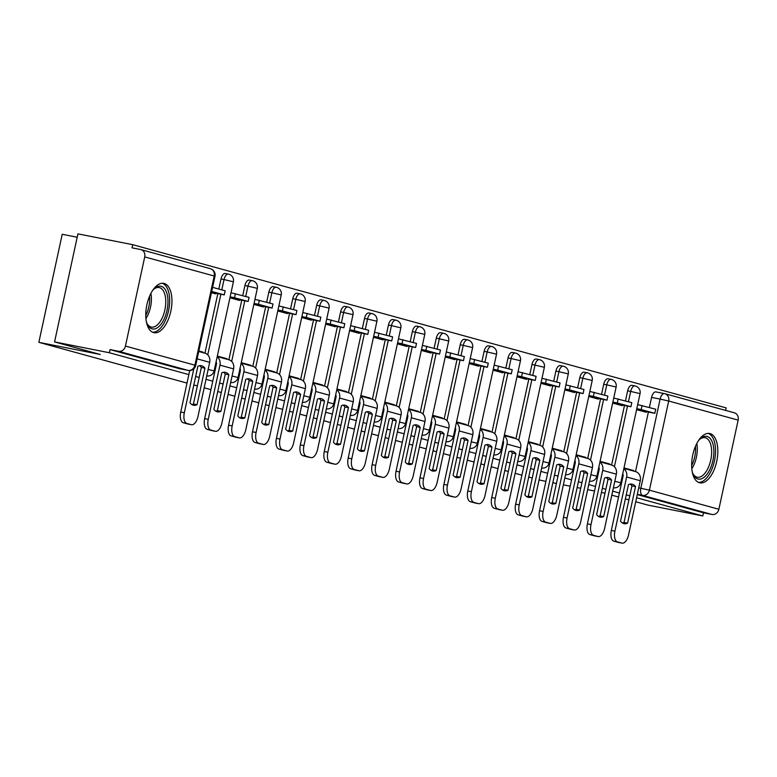 <?xml version="1.0" encoding="UTF-8"?>
<svg xmlns="http://www.w3.org/2000/svg" width="777" height="777" viewBox="0 0 777 777"><rect width="100%" height="100%" fill="white"/><g stroke="black" fill="none" stroke-linecap="round" stroke-linejoin="round"><path stroke-width="1.17" d="M164.17 283.45A25.155 12.383 101.2 0 0 163.733 283.352A25.155 12.383 101.2 0 0 146.804 305.176A25.155 12.383 101.2 0 0 153.545 332.595A25.155 12.383 101.2 0 0 153.982 332.702A25.155 12.383 101.2 0 0 170.911 310.868A25.155 12.383 101.2 0 0 164.17 283.45M710.061 433.585A25.155 12.383 101.2 0 0 709.624 433.488A25.155 12.383 101.2 0 0 692.686 455.312A25.155 12.383 101.2 0 0 699.436 482.731A25.155 12.383 101.2 0 0 699.863 482.838A25.155 12.383 101.2 0 0 716.802 461.004A25.155 12.383 101.2 0 0 710.061 433.585M725.601 410.411L726.145 407.896L132.721 244.687L132.041 247.834L140.579 249.524A6.449 5.614 -74.6 0 1 140.928 249.602A6.449 5.614 -74.6 0 1 144.726 256.915L125.447 346.066L194.91 365.171L214.19 276.02L144.726 256.915M77.195 237.247L62.209 234.285L38.85 342.336L100.262 354.477L54.565 341.909L109.363 352.739L188.84 374.601M54.565 341.909L77.923 233.858L132.721 244.687M618.667 542.463A9.674 4.759 -78.8 0 1 618.492 542.443A9.674 4.759 -78.8 0 1 618.327 542.395L621.911 543.104A9.674 4.759 101.2 0 0 622.076 543.142A9.674 4.759 101.2 0 0 628.554 534.926L640.267 480.74A8.061 7.012 -74.6 0 0 635.518 471.6L648.406 412.053M649.397 407.488L651.573 397.397L660.11 399.087A6.449 3.176 -78.8 0 1 664.432 393.599A6.449 3.176 -78.8 0 1 664.539 393.628A6.449 5.614 -74.6 0 1 664.889 393.706A6.449 6.449 0 0 0 664.432 393.599L655.895 391.909A6.449 3.176 101.2 0 0 651.573 397.397M635.722 501.738L647.989 505.118L702.787 515.947L636.586 497.746M195.658 376.476L199.194 377.447M206.012 379.322L212.762 381.177M219.58 383.051L223.116 384.023M229.934 385.897L236.684 387.752M243.502 389.636L247.037 390.608M253.856 392.482L260.606 394.337M267.424 396.212L270.95 397.183M277.777 399.057L284.528 400.913M291.346 402.787L294.872 403.758M301.699 405.633L308.45 407.498M315.268 409.372L318.793 410.343M325.612 412.218L332.371 414.073M339.19 415.948L342.715 416.919M349.533 418.793L356.284 420.648M363.112 422.523L366.637 423.494M373.455 425.369L380.206 427.233M387.033 429.108L390.559 430.079M397.377 431.954L404.127 433.809M410.946 435.683L414.481 436.655M421.299 438.529L428.049 440.384M434.867 442.259L438.403 443.23M445.221 445.114L451.971 446.969M458.789 448.844L462.325 449.815M469.143 451.69L475.893 453.545M482.711 455.419L486.247 456.39M493.065 458.265L499.815 460.12M506.633 462.004L510.168 462.975M516.987 464.85L523.737 466.705M530.555 468.58L534.081 469.551M540.909 471.425L547.659 473.28M554.477 475.155L558.003 476.126M564.83 478.001L571.581 479.865M578.399 481.74L581.924 482.711M588.743 484.586L595.503 486.441M602.321 488.315L605.846 489.287M612.664 491.161L619.415 493.016M626.243 494.891L629.768 495.862M545.901 481.4L539.073 479.914M532.255 478.03L528.719 477.068M521.901 475.184L515.151 473.329M508.333 471.454L504.797 470.483M497.979 468.609L491.229 466.754M484.411 464.879L480.876 463.908M474.057 462.033L467.307 460.169M460.489 458.294L456.954 457.323M450.136 455.448L443.385 453.593M436.567 451.719L433.032 450.747M426.214 448.873L419.463 447.018M412.645 445.143L409.12 444.172M402.292 442.298L395.542 440.433M388.723 438.558L385.198 437.587M378.37 435.712L371.62 433.857M364.801 431.983L361.276 431.012M354.458 429.137L347.707 427.282M340.88 425.407L337.354 424.436M330.536 422.552L323.786 420.697M316.958 418.822L313.432 417.851M306.614 415.977L299.864 414.122M293.046 412.247L289.51 411.276M282.692 409.401L275.942 407.546M269.124 405.662L265.588 404.691M258.77 402.816L252.02 400.961M245.202 399.087L241.666 398.115M234.848 396.241L228.098 394.386M221.28 392.511L217.745 391.54M210.926 389.665L204.176 387.801M197.358 385.926L193.823 384.955M187.004 383.08L38.85 342.336M604.982 493.288L601.437 492.375M594.512 491.006L587.655 489.656M580.72 488.286L577.136 487.577M570.201 486.208L563.344 484.848M556.419 483.479L552.826 482.77M628.904 499.864L625.378 498.892M618.55 497.018L611.8 495.163M734.003 412.733A6.449 5.614 105.4 0 1 734.352 412.81A6.449 5.614 105.4 0 1 738.15 420.124L718.871 509.275A6.449 5.614 105.4 0 1 712.004 514.481L642.54 495.376A6.449 3.176 -78.8 0 1 640.84 488.238L660.11 399.087L668.686 401.019L649.407 490.17L718.871 509.275M702.787 515.947L703.467 512.801L712.004 514.481M188.374 370.435A6.449 3.176 -78.8 0 1 188.151 370.406A6.449 3.176 -78.8 0 1 188.044 370.376L118.58 351.282L110.043 349.592L109.363 352.739M118.58 351.282A6.449 5.614 -74.6 0 0 125.447 346.066M202.962 352.641L203.069 352.146L198.766 351.291M211.441 292.706L215.666 293.861L215.802 293.23M226.884 359.217L226.991 358.721L220.231 357.391M229.934 297.785L239.588 300.446L239.724 299.805M250.806 365.792L250.913 365.307L244.153 363.966M253.856 304.37L263.51 307.022L263.646 306.391M274.728 372.377L274.835 371.882L268.075 370.542M277.777 310.946L287.432 313.597L287.568 312.966M298.64 378.953L298.747 378.457L291.997 377.127M301.699 317.521L311.354 320.182L311.49 319.541M322.562 385.528L322.669 385.042L315.918 383.702M325.621 324.106L335.275 326.758L335.411 326.126M346.484 392.113L346.591 391.618L339.831 390.277M349.543 330.681L359.197 333.343L359.333 332.702M370.406 398.688L370.512 398.193L363.753 396.862M373.465 337.267L383.119 339.918L383.255 339.277M394.327 405.273L394.434 404.778L387.674 403.438M397.387 343.842L407.031 346.493L407.177 345.862M418.249 411.849L418.356 411.354L411.596 410.023M421.309 350.417L430.953 353.079L431.089 352.437M442.171 418.424L442.278 417.929L435.518 416.598M445.231 357.002L454.875 359.654L455.011 359.023M466.093 425.009L466.2 424.514L459.44 423.174M469.143 363.578L478.797 366.229L478.933 365.598M490.015 431.585L490.122 431.089L483.362 429.759M493.065 370.153L502.719 372.814L502.855 372.173M513.937 438.16L514.044 437.674L507.284 436.334M516.987 376.738L526.641 379.39L526.777 378.758M537.859 444.745L537.966 444.25L531.206 442.909M540.909 383.314L550.563 385.965L550.699 385.334M561.771 451.32L561.878 450.825L555.128 449.494M564.83 389.899L574.485 392.55L574.621 391.909M585.693 457.896L585.8 457.41L579.05 456.07M588.752 396.474L598.407 399.125L598.543 398.494M609.615 464.481L609.722 463.986L602.962 462.645M612.674 403.049L622.328 405.711L622.464 405.07M594.745 535.887A9.674 4.759 -78.8 0 1 594.57 535.858A9.674 4.759 -78.8 0 1 594.405 535.819L597.989 536.528A9.674 4.759 101.2 0 0 598.154 536.567A9.674 4.759 101.2 0 0 604.632 528.341L616.346 474.155A8.061 7.012 -74.6 0 0 611.596 465.025L624.485 405.468M625.475 400.903L627.651 390.821L630.681 391.414A6.449 3.176 -78.8 0 1 635.003 385.936L631.973 385.334A6.449 3.176 101.2 0 0 627.651 390.821M587.694 458.449L600.563 398.892M601.553 394.327L603.739 384.236L606.759 384.838A6.449 3.176 -78.8 0 1 611.081 379.351L608.051 378.758A6.449 3.176 101.2 0 0 603.739 384.236M546.901 522.727A9.674 4.759 -78.8 0 1 546.736 522.698A9.674 4.759 -78.8 0 1 546.561 522.659L550.145 523.368A9.674 4.759 101.2 0 0 550.31 523.407A9.674 4.759 101.2 0 0 556.788 515.18L568.502 461.004A8.061 7.012 -74.6 0 0 563.752 451.864L576.641 392.317M577.632 387.752L579.817 377.661L582.847 378.263A6.449 3.176 -78.8 0 1 587.159 372.775L584.129 372.173A6.449 3.176 101.2 0 0 579.817 377.661M539.85 445.289L552.729 385.732M553.71 381.167L555.895 371.085L558.925 371.678A6.449 3.176 -78.8 0 1 563.238 366.2L560.207 365.598A6.449 3.176 101.2 0 0 555.895 371.085M499.057 509.576A9.674 4.759 -78.8 0 1 498.892 509.547A9.674 4.759 -78.8 0 1 498.727 509.508L502.301 510.217A9.674 4.759 101.2 0 0 502.466 510.256A9.674 4.759 101.2 0 0 508.945 502.029L520.658 447.843A8.061 7.012 -74.6 0 0 515.918 438.704L528.807 379.157M529.788 374.592L531.973 364.5L535.003 365.103A6.449 3.176 -78.8 0 1 539.316 359.615L536.285 359.023A6.449 3.176 101.2 0 0 531.973 364.5M475.135 502.991A9.674 4.759 -78.8 0 1 474.97 502.962A9.674 4.759 -78.8 0 1 474.805 502.923L478.379 503.632A9.674 4.759 101.2 0 0 478.545 503.671A9.674 4.759 101.2 0 0 485.023 495.444L496.736 441.268A8.061 7.012 -74.6 0 0 491.996 432.129L504.885 372.572M505.866 368.007L508.051 357.925L511.081 358.518A6.449 3.176 -78.8 0 1 515.394 353.04L512.364 352.437A6.449 3.176 101.2 0 0 508.051 357.925M451.214 496.416A9.674 4.759 -78.8 0 1 451.048 496.386A9.674 4.759 -78.8 0 1 450.883 496.348L454.458 497.057A9.674 4.759 101.2 0 0 454.623 497.095A9.674 4.759 101.2 0 0 461.101 488.869L472.814 434.683A8.061 7.012 -74.6 0 0 468.075 425.553L480.963 365.996M481.944 361.431L484.129 351.34L487.16 351.942A6.449 3.176 -78.8 0 1 491.472 346.464L488.451 345.862A6.449 3.176 101.2 0 0 484.129 351.34M444.162 418.978L457.041 359.421M458.032 354.856L460.207 344.765L463.238 345.367A6.449 3.176 -78.8 0 1 467.55 339.879L464.529 339.287A6.449 3.176 101.2 0 0 460.207 344.765M420.24 412.393L433.119 352.836M434.11 348.271L436.285 338.189L439.316 338.782A6.449 3.176 -78.8 0 1 443.638 333.304L440.608 332.702A6.449 3.176 101.2 0 0 436.285 338.189M379.458 476.68A9.674 4.759 -78.8 0 1 379.283 476.651A9.674 4.759 -78.8 0 1 379.118 476.612L382.702 477.321A9.674 4.759 101.2 0 0 382.867 477.36A9.674 4.759 101.2 0 0 389.345 469.133L401.058 414.947A8.061 7.012 -74.6 0 0 396.309 405.817L409.197 346.26M410.188 341.695L412.364 331.604L415.394 332.206A6.449 3.176 -78.8 0 1 419.716 326.719L416.686 326.126A6.449 3.176 101.2 0 0 412.364 331.604M355.536 470.095A9.674 4.759 -78.8 0 1 355.361 470.075A9.674 4.759 -78.8 0 1 355.196 470.027L358.78 470.736A9.674 4.759 101.2 0 0 358.945 470.775A9.674 4.759 101.2 0 0 365.423 462.558L377.136 408.372A8.061 7.012 -74.6 0 0 372.387 399.232L385.275 339.685M386.266 335.12L388.442 325.029L391.472 325.631A6.449 3.176 -78.8 0 1 395.794 320.143L392.764 319.541A6.449 3.176 101.2 0 0 388.442 325.029M331.614 463.519A9.674 4.759 -78.8 0 1 331.439 463.49A9.674 4.759 -78.8 0 1 331.274 463.451L334.858 464.16A9.674 4.759 101.2 0 0 335.023 464.199A9.674 4.759 101.2 0 0 341.501 455.973L353.214 401.787A8.061 7.012 -74.6 0 0 348.465 392.657L361.354 333.1M362.344 328.535L364.52 318.453L367.55 319.046A6.449 3.176 -78.8 0 1 371.872 313.568L368.842 312.966A6.449 3.176 101.2 0 0 364.52 318.453M307.692 456.944A9.674 4.759 -78.8 0 1 307.517 456.915A9.674 4.759 -78.8 0 1 307.352 456.876L310.936 457.585A9.674 4.759 101.2 0 0 311.101 457.624A9.674 4.759 101.2 0 0 317.579 449.397L329.293 395.211A8.061 7.012 -74.6 0 0 324.543 386.082L337.432 326.525M338.422 321.96L340.608 311.868L343.628 312.471A6.449 3.176 -78.8 0 1 347.95 306.983L344.92 306.391A6.449 3.176 101.2 0 0 340.608 311.868M300.641 379.506L313.51 319.949M314.5 315.384L316.686 305.293L319.716 305.895A6.449 3.176 -78.8 0 1 324.028 300.408L320.998 299.805A6.449 3.176 101.2 0 0 316.686 305.293M259.848 443.784A9.674 4.759 -78.8 0 1 259.683 443.754A9.674 4.759 -78.8 0 1 259.508 443.716L263.092 444.425A9.674 4.759 101.2 0 0 263.257 444.463A9.674 4.759 101.2 0 0 269.736 436.237L281.449 382.051A8.061 7.012 -74.6 0 0 276.709 372.921L289.598 313.364M290.579 308.799L292.764 298.718L295.794 299.31A6.449 3.176 -78.8 0 1 300.107 293.832L297.076 293.23A6.449 3.176 101.2 0 0 292.764 298.718M252.797 366.346L265.676 306.789M266.657 302.224L268.842 292.133L271.872 292.735A6.449 3.176 -78.8 0 1 276.185 287.247L273.154 286.655A6.449 3.176 101.2 0 0 268.842 292.133M212.004 430.623A9.674 4.759 -78.8 0 1 211.839 430.594A9.674 4.759 -78.8 0 1 211.674 430.555L215.248 431.264A9.674 4.759 101.2 0 0 215.414 431.303A9.674 4.759 101.2 0 0 221.892 423.077L233.605 368.89A8.061 7.012 -74.6 0 0 228.865 359.761L241.754 300.204M242.735 295.639L244.92 285.557L247.95 286.15A6.449 3.176 -78.8 0 1 252.263 280.672L249.232 280.07A6.449 3.176 101.2 0 0 244.92 285.557M188.083 424.048A9.674 4.759 -78.8 0 1 187.917 424.019A9.674 4.759 -78.8 0 1 187.752 423.98L191.327 424.689A9.674 4.759 101.2 0 0 191.501 424.728A9.674 4.759 101.2 0 0 197.97 416.501L209.683 362.315A8.061 7.012 -74.6 0 0 204.943 353.185L217.832 293.628M218.813 289.063L220.998 278.972L224.029 279.574A6.449 3.176 -78.8 0 1 228.341 274.096L225.32 273.494A6.449 3.176 101.2 0 0 220.998 278.972M203.069 352.146L198.834 350.981M633.537 471.056L633.643 470.561L626.884 469.23M636.596 409.634L646.241 412.286L646.386 411.645M703.467 512.801L637.266 494.59M664.316 393.58L656.002 391.938A6.449 3.176 101.2 0 0 655.895 391.909M110.043 349.592L179.506 368.696A6.449 3.176 101.2 0 0 179.613 368.716A6.449 3.176 101.2 0 0 179.73 368.735M226.991 358.721L217.337 356.07M250.913 365.307L241.258 362.645M274.835 371.882L265.18 369.23M298.747 378.457L289.102 375.806M322.669 385.042L313.024 382.381M346.591 391.618L336.946 388.966M370.512 398.193L360.858 395.542M394.434 404.778L384.78 402.117M418.356 411.354L408.702 408.702M442.278 417.929L432.624 415.277M466.2 424.514L456.546 421.862M490.122 431.089L480.468 428.438M514.044 437.674L504.39 435.013M537.966 444.25L528.311 441.598M561.878 450.825L552.233 448.174M585.8 457.41L576.155 454.749M609.722 463.986L600.077 461.334M633.643 470.561L623.989 467.909M201.709 365.792A19.988 9.839 101.2 0 0 201.36 365.714A19.988 9.839 101.2 0 0 197.882 366.22L189.967 402.807A19.988 9.839 -78.8 0 0 193.541 405.254A19.988 9.839 -78.8 0 0 197.018 404.749L204.934 368.162A19.988 9.839 101.2 0 0 201.709 365.792M211.509 292.375L224.262 294.901L225.145 290.802L212.597 287.354M224.262 294.901L211.703 291.443M189.724 370.522L180.75 412.043L184.324 412.752L193.832 368.764M184.324 412.752A9.674 4.759 101.2 0 0 186.878 423.465L183.304 422.756A9.674 4.759 -78.8 0 1 180.75 412.043M191.327 424.689L186.878 423.465M187.752 423.98L183.304 422.756M199.504 365.695A19.988 9.839 101.2 0 1 201.35 367.453L193.444 404.04A19.988 9.839 -78.8 0 1 191.812 404.564M193.444 404.04L197.018 404.749M201.35 367.453L204.934 368.162M152.379 290.792A21.766 10.713 -78.8 0 1 154.196 288.801A21.766 10.713 -78.8 0 1 166.977 293.619A21.766 10.713 -78.8 0 1 163.316 320.687A21.766 10.713 -78.8 0 1 147.232 324.028A21.766 10.713 -78.8 0 1 146.309 321.503M146.902 323.242A20.153 9.916 101.2 0 0 151.369 327.088A20.153 9.916 101.2 0 0 161.451 319.444A20.153 9.916 101.2 0 0 165.686 299.427A20.153 9.916 101.2 0 0 159.188 287.548A20.153 9.916 101.2 0 0 153.584 289.403M152.486 332.206A24.99 12.296 101.2 0 0 164.306 322.63A24.99 12.296 101.2 0 0 162.17 283.246M698.27 440.928A21.766 10.713 -78.8 0 1 700.077 438.937A21.766 10.713 -78.8 0 1 712.868 443.754A21.766 10.713 -78.8 0 1 709.207 470.823A21.766 10.713 -78.8 0 1 693.113 474.164A21.766 10.713 -78.8 0 1 692.2 471.629M692.783 473.378A20.153 9.916 101.2 0 0 697.26 477.224A20.153 9.916 101.2 0 0 707.332 469.58A20.153 9.916 101.2 0 0 711.567 449.562A20.153 9.916 101.2 0 0 705.069 437.684A20.153 9.916 101.2 0 0 699.475 439.539M698.377 482.332A24.99 12.296 101.2 0 0 710.197 472.766A24.99 12.296 101.2 0 0 708.051 433.381M225.631 372.377A19.988 9.839 101.2 0 0 225.281 372.29A19.988 9.839 101.2 0 0 221.795 372.795L213.889 409.392A19.988 9.839 -78.8 0 0 217.463 411.829A19.988 9.839 -78.8 0 0 220.94 411.324L228.856 374.737A19.988 9.839 101.2 0 0 225.631 372.377M231.022 298.086L248.184 301.476L249.067 297.387L231.022 292.764M248.184 301.476L234.537 297.727L235.421 293.628M230.138 296.853L234.537 297.727M216.103 361.781A3.866 3.37 105.4 0 1 216.385 364.432L204.672 418.618L208.246 419.327L219.959 365.141A8.061 7.012 -74.6 0 0 217.152 356.925M208.246 419.327A9.674 4.759 101.2 0 0 210.8 430.04L207.226 429.331A9.674 4.759 -78.8 0 1 204.672 418.618M215.248 431.264L210.8 430.04M211.674 430.555L207.226 429.331M223.426 372.28A19.988 9.839 101.2 0 1 225.272 374.028L217.366 410.625A19.988 9.839 -78.8 0 1 215.734 411.14M217.366 410.625L220.94 411.324M225.272 374.028L228.856 374.737M249.553 378.953A19.988 9.839 101.2 0 0 249.203 378.875A19.988 9.839 101.2 0 0 245.717 379.38L237.811 415.967A19.988 9.839 -78.8 0 0 241.385 418.414A19.988 9.839 -78.8 0 0 244.862 417.909L252.778 381.313A19.988 9.839 101.2 0 0 249.553 378.953M254.943 304.662L272.105 308.061L272.989 303.962L254.943 299.339M272.105 308.061L258.459 304.302L259.343 300.213M254.06 303.438L258.459 304.302M235.926 437.198A9.674 4.759 -78.8 0 1 235.761 437.179A9.674 4.759 -78.8 0 1 235.596 437.14L239.17 437.839A9.674 4.759 101.2 0 0 239.335 437.888A9.674 4.759 101.2 0 0 245.814 429.662L257.527 375.476A8.061 7.012 -74.6 0 0 252.787 366.336L241.152 363.141M240.025 368.356A3.866 3.37 105.4 0 1 240.307 371.017L228.584 425.194L232.168 425.903L243.881 371.717A8.061 7.012 -74.6 0 0 241.074 363.51M232.168 425.903A9.674 4.759 101.2 0 0 234.722 436.625L231.148 435.916A9.674 4.759 -78.8 0 1 228.584 425.194M239.17 437.839L234.722 436.625M235.596 437.14L231.148 435.916M247.348 378.855A19.988 9.839 101.2 0 1 249.194 380.613L241.278 417.2A19.988 9.839 -78.8 0 1 239.656 417.715M241.278 417.2L244.862 417.909M249.194 380.613L252.778 381.313M273.465 385.528A19.988 9.839 101.2 0 0 273.125 385.45A19.988 9.839 101.2 0 0 269.638 385.955L261.732 422.542A19.988 9.839 -78.8 0 0 265.297 424.99A19.988 9.839 -78.8 0 0 268.784 424.485L276.699 387.898A19.988 9.839 101.2 0 0 273.465 385.528M278.856 311.247L296.027 314.636L296.911 310.538L278.865 305.915M296.027 314.636L282.381 310.887L283.265 306.789M277.981 310.013L282.381 310.887M263.947 374.941A3.866 3.37 105.4 0 1 264.229 377.593L252.506 431.779L256.089 432.488L267.803 378.302A8.061 7.012 -74.6 0 0 264.996 370.085M256.089 432.488A9.674 4.759 101.2 0 0 258.644 443.201L255.07 442.492A9.674 4.759 -78.8 0 1 252.506 431.779M263.092 444.425L258.644 443.201M259.508 443.716L255.07 442.492M271.27 385.441A19.988 9.839 101.2 0 1 273.115 387.189L265.2 423.776A19.988 9.839 -78.8 0 1 263.578 424.3M265.2 423.776L268.784 424.485M273.115 387.189L276.699 387.898M297.387 392.113A19.988 9.839 101.2 0 0 297.047 392.026A19.988 9.839 101.2 0 0 293.56 392.531L285.654 429.127A19.988 9.839 -78.8 0 0 289.219 431.575A19.988 9.839 -78.8 0 0 292.706 431.07L300.612 394.473A19.988 9.839 101.2 0 0 297.387 392.113M302.777 317.822L319.949 321.212L320.833 317.123L302.787 312.5M319.949 321.212L306.303 317.463L307.187 313.364M301.903 316.598L306.303 317.463M283.77 450.359A9.674 4.759 -78.8 0 1 283.605 450.33A9.674 4.759 -78.8 0 1 283.43 450.291L287.014 451A9.674 4.759 101.2 0 0 287.179 451.039A9.674 4.759 101.2 0 0 293.657 442.812L305.371 388.636A8.061 7.012 -74.6 0 0 300.621 379.497L288.995 376.301M287.869 381.517A3.866 3.37 105.4 0 1 288.141 384.168L276.427 438.354L280.011 439.063L291.725 384.877A8.061 7.012 -74.6 0 0 288.918 376.66M280.011 439.063A9.674 4.759 101.2 0 0 282.566 449.776L278.982 449.067A9.674 4.759 -78.8 0 1 276.427 438.354M287.014 451L282.566 449.776M283.43 450.291L278.982 449.067M295.192 392.016A19.988 9.839 101.2 0 1 297.037 393.764L289.122 430.361A19.988 9.839 -78.8 0 1 287.5 430.876M289.122 430.361L292.706 431.07M297.037 393.764L300.612 394.473M321.309 398.688A19.988 9.839 101.2 0 0 320.969 398.611A19.988 9.839 101.2 0 0 317.482 399.116L309.576 435.703A19.988 9.839 -78.8 0 0 313.141 438.15A19.988 9.839 -78.8 0 0 316.627 437.645L324.533 401.049A19.988 9.839 101.2 0 0 321.309 398.688M326.699 324.397L343.871 327.797L344.755 323.698L326.709 319.075M343.871 327.797L330.225 324.038L331.109 319.949M325.825 323.174L330.225 324.038M311.781 388.092A3.866 3.37 105.4 0 1 312.063 390.753L300.349 444.93L303.933 445.639L315.647 391.462A8.061 7.012 -74.6 0 0 312.83 383.246M303.933 445.639A9.674 4.759 101.2 0 0 306.488 456.361L302.904 455.652A9.674 4.759 -78.8 0 1 300.349 444.93M310.936 457.585L306.488 456.361M307.352 456.876L302.904 455.652M319.104 398.591A19.988 9.839 101.2 0 1 320.959 400.349L313.044 436.936A19.988 9.839 -78.8 0 1 311.422 437.451M313.044 436.936L316.627 437.645M320.959 400.349L324.533 401.049M345.231 405.273A19.988 9.839 101.2 0 0 344.891 405.186A19.988 9.839 101.2 0 0 341.404 405.691L333.488 442.288A19.988 9.839 -78.8 0 0 337.063 444.726A19.988 9.839 -78.8 0 0 340.549 444.221L348.455 407.634A19.988 9.839 101.2 0 0 345.231 405.273M350.621 330.983L367.793 334.372L368.677 330.283L350.631 325.66M367.793 334.372L354.147 330.623L355.031 326.525M349.747 329.749L354.147 330.623M335.703 394.677A3.866 3.37 105.4 0 1 335.985 397.329L324.271 451.515L327.855 452.224L339.568 398.038A8.061 7.012 -74.6 0 0 336.752 389.821M327.855 452.224A9.674 4.759 101.2 0 0 330.41 462.937L326.826 462.228A9.674 4.759 -78.8 0 1 324.271 451.515M334.858 464.16L330.41 462.937M331.274 463.451L326.826 462.228M343.026 405.176A19.988 9.839 101.2 0 1 344.881 406.925L336.965 443.512A19.988 9.839 -78.8 0 1 335.343 444.036M336.965 443.512L340.549 444.221M344.881 406.925L348.455 407.634M369.153 411.849A19.988 9.839 101.2 0 0 368.803 411.761A19.988 9.839 101.2 0 0 365.326 412.266L357.41 448.863A19.988 9.839 -78.8 0 0 360.984 451.311A19.988 9.839 -78.8 0 0 364.471 450.806L372.377 414.209A19.988 9.839 101.2 0 0 369.153 411.849M374.543 337.558L391.715 340.957L392.599 336.859L374.553 332.235M391.715 340.957L378.059 337.199L378.953 333.1M373.669 336.334L378.059 337.199M359.625 401.253A3.866 3.37 105.4 0 1 359.906 403.904L348.193 458.09L351.777 458.799L363.49 404.613A8.061 7.012 -74.6 0 0 360.674 396.406M351.777 458.799A9.674 4.759 101.2 0 0 354.331 469.512L350.748 468.813A9.674 4.759 -78.8 0 1 348.193 458.09M358.78 470.736L354.331 469.512M355.196 470.027L350.748 468.813M366.948 411.752A19.988 9.839 101.2 0 1 368.803 413.5L360.887 450.097A19.988 9.839 -78.8 0 1 359.265 450.611M360.887 450.097L364.471 450.806M368.803 413.5L372.377 414.209M393.075 418.424A19.988 9.839 101.2 0 0 392.725 418.347A19.988 9.839 101.2 0 0 389.248 418.852L381.332 455.439A19.988 9.839 -78.8 0 0 384.906 457.886A19.988 9.839 -78.8 0 0 388.393 457.381L396.299 420.794A19.988 9.839 101.2 0 0 393.075 418.424M398.465 344.143L415.627 347.533L416.521 343.434L398.475 338.811M415.627 347.533L401.981 343.784L402.875 339.685M397.581 342.91L401.981 343.784M383.547 407.838A3.866 3.37 105.4 0 1 383.828 410.489L372.115 464.675L375.689 465.374L387.412 411.198A8.061 7.012 -74.6 0 0 384.596 402.981M375.689 465.374A9.674 4.759 101.2 0 0 378.253 476.097L374.669 475.388A9.674 4.759 -78.8 0 1 372.115 464.675M382.702 477.321L378.253 476.097M379.118 476.612L374.669 475.388M390.87 418.327A19.988 9.839 101.2 0 1 392.715 420.085L384.809 456.672A19.988 9.839 -78.8 0 1 383.187 457.197M384.809 456.672L388.393 457.381M392.715 420.085L396.299 420.794M416.996 425.009A19.988 9.839 101.2 0 0 416.647 424.922A19.988 9.839 101.2 0 0 413.17 425.427L405.254 462.024A19.988 9.839 -78.8 0 0 408.828 464.461A19.988 9.839 -78.8 0 0 412.305 463.956L420.221 427.369A19.988 9.839 101.2 0 0 416.996 425.009M422.387 350.718L439.549 354.108L440.442 350.019L422.397 345.396M439.549 354.108L425.903 350.359L426.787 346.26M421.503 349.485L425.903 350.359M403.38 483.255A9.674 4.759 -78.8 0 1 403.205 483.226A9.674 4.759 -78.8 0 1 403.04 483.187L406.614 483.896A9.674 4.759 101.2 0 0 406.789 483.935A9.674 4.759 101.2 0 0 413.257 475.709L424.98 421.522A8.061 7.012 -74.6 0 0 420.231 412.393L408.595 409.197M407.469 414.413A3.866 3.37 105.4 0 1 407.75 417.064L396.037 471.25L399.611 471.96L411.334 417.773A8.061 7.012 -74.6 0 0 408.517 409.557M399.611 471.96A9.674 4.759 101.2 0 0 402.175 482.672L398.591 481.963A9.674 4.759 -78.8 0 1 396.037 471.25M406.614 483.896L402.175 482.672M403.04 483.187L398.591 481.963M414.792 424.912A19.988 9.839 101.2 0 1 416.637 426.66L408.731 463.257A19.988 9.839 -78.8 0 1 407.109 463.772M408.731 463.257L412.305 463.956M416.637 426.66L420.221 427.369M440.918 431.585A19.988 9.839 101.2 0 0 440.569 431.507A19.988 9.839 101.2 0 0 437.092 432.012L429.176 468.599A19.988 9.839 -78.8 0 0 432.75 471.047A19.988 9.839 -78.8 0 0 436.227 470.541L444.143 433.945A19.988 9.839 101.2 0 0 440.918 431.585M446.309 357.294L463.471 360.693L464.355 356.594L446.309 351.971M463.471 360.693L449.825 356.934L450.709 352.845M445.425 356.07L449.825 356.934M427.292 489.831A9.674 4.759 -78.8 0 1 427.127 489.811A9.674 4.759 -78.8 0 1 426.962 489.772L430.536 490.472A9.674 4.759 101.2 0 0 430.711 490.51A9.674 4.759 101.2 0 0 437.179 482.294L448.902 428.108A8.061 7.012 -74.6 0 0 444.153 418.968L432.517 415.773M431.39 420.988A3.866 3.37 105.4 0 1 431.672 423.64L419.959 477.826L423.533 478.535L435.246 424.349A8.061 7.012 -74.6 0 0 432.439 416.142M423.533 478.535A9.674 4.759 101.2 0 0 426.097 489.257L422.513 488.548A9.674 4.759 -78.8 0 1 419.959 477.826M430.536 490.472L426.097 489.257M426.962 489.772L422.513 488.548M438.714 431.488A19.988 9.839 101.2 0 1 440.559 433.236L432.653 469.832A19.988 9.839 -78.8 0 1 431.021 470.347M432.653 469.832L436.227 470.541M440.559 433.236L444.143 433.945M464.84 438.16A19.988 9.839 101.2 0 0 464.491 438.082A19.988 9.839 101.2 0 0 461.014 438.587L453.098 475.174A19.988 9.839 -78.8 0 0 456.672 477.622A19.988 9.839 -78.8 0 0 460.149 477.117L468.065 440.53A19.988 9.839 101.2 0 0 464.84 438.16M470.231 363.879L487.393 367.268L488.277 363.17L470.231 358.547M487.393 367.268L473.747 363.519L474.63 359.421M469.347 362.645L473.747 363.519M455.312 427.573A3.866 3.37 105.4 0 1 455.594 430.225L443.881 484.411L447.455 485.12L459.168 430.934A8.061 7.012 -74.6 0 0 456.361 422.717M447.455 485.12A9.674 4.759 101.2 0 0 450.009 495.833L446.435 495.124A9.674 4.759 -78.8 0 1 443.881 484.411M454.458 497.057L450.009 495.833M450.883 496.348L446.435 495.124M462.636 438.073A19.988 9.839 101.2 0 1 464.481 439.821L456.575 476.408A19.988 9.839 -78.8 0 1 454.943 476.932M456.575 476.408L460.149 477.117M464.481 439.821L468.065 440.53M488.762 444.745A19.988 9.839 101.2 0 0 488.412 444.658A19.988 9.839 101.2 0 0 484.926 445.163L477.02 481.759A19.988 9.839 -78.8 0 0 480.594 484.197A19.988 9.839 -78.8 0 0 484.071 483.692L491.987 447.105A19.988 9.839 101.2 0 0 488.762 444.745M494.153 370.454L511.315 373.844L512.198 369.755L494.153 365.132M511.315 373.844L497.668 370.095L498.552 365.996M493.269 369.221L497.668 370.095M479.234 434.149A3.866 3.37 105.4 0 1 479.516 436.8L467.793 490.986L471.377 491.695L483.09 437.509A8.061 7.012 -74.6 0 0 480.283 429.292M471.377 491.695A9.674 4.759 101.2 0 0 473.931 502.408L470.357 501.699A9.674 4.759 -78.8 0 1 467.793 490.986M478.379 503.632L473.931 502.408M474.805 502.923L470.357 501.699M486.557 444.648A19.988 9.839 101.2 0 1 488.403 446.396L480.497 482.993A19.988 9.839 -78.8 0 1 478.865 483.508M480.497 482.993L484.071 483.692M488.403 446.396L491.987 447.105M512.684 451.32A19.988 9.839 101.2 0 0 512.334 451.243A19.988 9.839 101.2 0 0 508.848 451.748L500.942 488.335A19.988 9.839 -78.8 0 0 504.516 490.782A19.988 9.839 -78.8 0 0 507.993 490.277L515.909 453.681A19.988 9.839 101.2 0 0 512.684 451.32M518.074 377.03L535.236 380.429L536.12 376.33L518.074 371.707M535.236 380.429L521.59 376.67L522.474 372.581M517.191 375.806L521.59 376.67M503.156 440.724A3.866 3.37 105.4 0 1 503.438 443.385L491.715 497.562L495.299 498.271L507.012 444.085A8.061 7.012 -74.6 0 0 504.205 435.878M495.299 498.271A9.674 4.759 101.2 0 0 497.853 508.993L494.279 508.284A9.674 4.759 -78.8 0 1 491.715 497.562M502.301 510.217L497.853 508.993M498.727 509.508L494.279 508.284M510.479 451.223A19.988 9.839 101.2 0 1 512.325 452.981L504.409 489.568A19.988 9.839 -78.8 0 1 502.787 490.083M504.409 489.568L507.993 490.277M512.325 452.981L515.909 453.681M536.596 457.896A19.988 9.839 101.2 0 0 536.256 457.818A19.988 9.839 101.2 0 0 532.769 458.323L524.863 494.91A19.988 9.839 -78.8 0 0 528.428 497.358A19.988 9.839 -78.8 0 0 531.915 496.853L539.83 460.266A19.988 9.839 101.2 0 0 536.596 457.896M541.987 383.615L559.158 387.004L560.042 382.915L541.996 378.292M559.158 387.004L545.512 383.255L546.396 379.157M541.113 382.381L545.512 383.255M522.979 516.151A9.674 4.759 -78.8 0 1 522.814 516.122A9.674 4.759 -78.8 0 1 522.639 516.083L526.223 516.792A9.674 4.759 101.2 0 0 526.388 516.831A9.674 4.759 101.2 0 0 532.867 508.605L544.58 454.419A8.061 7.012 -74.6 0 0 539.83 445.289L528.205 442.084M527.078 447.309A3.866 3.37 105.4 0 1 527.35 449.961L515.637 504.147L519.221 504.856L530.934 450.67A8.061 7.012 -74.6 0 0 528.127 442.453M519.221 504.856A9.674 4.759 101.2 0 0 521.775 515.569L518.201 514.86A9.674 4.759 -78.8 0 1 515.637 504.147M526.223 516.792L521.775 515.569M522.639 516.083L518.201 514.86M534.401 457.808A19.988 9.839 101.2 0 1 536.247 459.557L528.331 496.144A19.988 9.839 -78.8 0 1 526.709 496.668M528.331 496.144L531.915 496.853M536.247 459.557L539.83 460.266M560.518 464.481A19.988 9.839 101.2 0 0 560.178 464.393A19.988 9.839 101.2 0 0 556.691 464.899L548.785 501.495A19.988 9.839 -78.8 0 0 552.35 503.943A19.988 9.839 -78.8 0 0 555.837 503.438L563.743 466.841A19.988 9.839 101.2 0 0 560.518 464.481M565.909 390.19L583.08 393.589L583.964 389.491L565.918 384.868M583.08 393.589L569.434 389.831L570.318 385.732M565.034 388.966L569.434 389.831M551 453.885A3.866 3.37 105.4 0 1 551.272 456.536L539.559 510.722L543.142 511.431L554.856 457.245A8.061 7.012 -74.6 0 0 552.049 449.028M543.142 511.431A9.674 4.759 101.2 0 0 545.697 522.144L542.113 521.435A9.674 4.759 -78.8 0 1 539.559 510.722M550.145 523.368L545.697 522.144M546.561 522.659L542.113 521.435M558.323 464.384A19.988 9.839 101.2 0 1 560.168 466.132L552.253 502.729A19.988 9.839 -78.8 0 1 550.631 503.243M552.253 502.729L555.837 503.438M560.168 466.132L563.743 466.841M584.44 471.056A19.988 9.839 101.2 0 0 584.1 470.979A19.988 9.839 101.2 0 0 580.613 471.484L572.707 508.071A19.988 9.839 -78.8 0 0 576.272 510.518A19.988 9.839 -78.8 0 0 579.759 510.013L587.665 473.426A19.988 9.839 101.2 0 0 584.44 471.056M589.83 396.775L607.002 400.165L607.886 396.066L589.84 391.443M607.002 400.165L593.356 396.406L594.24 392.317M588.956 395.542L593.356 396.406M570.823 529.312A9.674 4.759 -78.8 0 1 570.648 529.283A9.674 4.759 -78.8 0 1 570.483 529.244L574.067 529.953A9.674 4.759 101.2 0 0 574.232 529.992A9.674 4.759 101.2 0 0 580.71 521.765L592.424 467.579A8.061 7.012 -74.6 0 0 587.674 458.449L576.048 455.244M574.912 460.47A3.866 3.37 105.4 0 1 575.194 463.121L563.48 517.307L567.064 518.006L578.778 463.83A8.061 7.012 -74.6 0 0 575.961 455.613M567.064 518.006A9.674 4.759 101.2 0 0 569.619 528.729L566.035 528.02A9.674 4.759 -78.8 0 1 563.48 517.307M574.067 529.953L569.619 528.729M570.483 529.244L566.035 528.02M582.235 470.959A19.988 9.839 101.2 0 1 584.09 472.717L576.175 509.304A19.988 9.839 -78.8 0 1 574.553 509.829M576.175 509.304L579.759 510.013M584.09 472.717L587.665 473.426M608.362 477.641A19.988 9.839 101.2 0 0 608.022 477.554A19.988 9.839 101.2 0 0 604.535 478.059L596.619 514.656A19.988 9.839 -78.8 0 0 600.194 517.093A19.988 9.839 -78.8 0 0 603.68 516.588L611.586 480.001A19.988 9.839 101.2 0 0 608.362 477.641M613.752 403.35L630.924 406.74L631.808 402.651L613.762 398.028M630.924 406.74L617.278 402.991L618.162 398.892M612.878 402.117L617.278 402.991M598.834 467.045A3.866 3.37 105.4 0 1 599.116 469.697L587.402 523.883L590.986 524.592L602.699 470.406A8.061 7.012 -74.6 0 0 599.883 462.189M590.986 524.592A9.674 4.759 101.2 0 0 593.541 535.304L589.957 534.595A9.674 4.759 -78.8 0 1 587.402 523.883M597.989 536.528L593.541 535.304M594.405 535.819L589.957 534.595M606.157 477.544A19.988 9.839 101.2 0 1 608.012 479.292L600.097 515.879A19.988 9.839 -78.8 0 1 598.475 516.404M600.097 515.879L603.68 516.588M608.012 479.292L611.586 480.001M632.284 484.217A19.988 9.839 101.2 0 0 631.934 484.139A19.988 9.839 101.2 0 0 628.457 484.644L620.541 521.231A19.988 9.839 -78.8 0 0 624.116 523.679A19.988 9.839 -78.8 0 0 627.602 523.174L635.508 486.577A19.988 9.839 101.2 0 0 632.284 484.217M637.674 409.926L654.846 413.325L655.73 409.226L637.684 404.603M654.846 413.325L641.19 409.566L642.084 405.477M636.8 408.702L641.19 409.566M622.756 473.62A3.866 3.37 105.4 0 1 623.037 476.272L611.324 530.458L614.908 531.167L626.621 476.981A8.061 7.012 -74.6 0 0 623.805 468.774M614.908 531.167A9.674 4.759 101.2 0 0 617.462 541.88L613.879 541.181A9.674 4.759 -78.8 0 1 611.324 530.458M621.911 543.104L617.462 541.88M618.327 542.395L613.879 541.181M630.079 484.12A19.988 9.839 101.2 0 1 631.934 485.868L624.018 522.465A19.988 9.839 -78.8 0 1 622.396 522.979M624.018 522.465L627.602 523.174M631.934 485.868L635.508 486.577M638.733 487.82L649.407 490.17A6.449 5.614 105.4 0 1 642.54 495.376L637.325 494.347M738.15 420.124L668.686 401.019A6.449 5.614 -74.6 0 0 664.889 393.706L734.352 412.81M614.413 466.686L627.515 406.07M628.457 401.728L630.681 391.414L640.054 393.618A6.449 6.449 0 0 0 635.003 385.936M590.491 460.11L603.593 399.495M604.535 395.143L606.759 384.838L616.132 387.043A6.449 6.449 0 0 0 611.081 379.351M566.569 453.535L579.671 392.909M580.613 388.568L582.847 378.263L592.21 380.468A6.449 6.449 0 0 0 587.159 372.775M542.647 446.95L555.749 386.334M556.691 381.993L558.925 371.678L568.288 373.883A6.449 6.449 0 0 0 563.238 366.2M518.725 440.374L531.837 379.759M532.769 375.408L535.003 365.103L544.366 367.307A6.449 6.449 0 0 0 539.316 359.615M494.803 433.799L507.915 373.174M508.848 368.832L511.081 358.518L520.454 360.732A6.449 6.449 0 0 0 515.394 353.04M470.881 427.214L483.993 366.598M484.926 362.257L487.16 351.942L496.532 354.147A6.449 6.449 0 0 0 491.472 346.464M446.96 420.639L460.071 360.013M461.004 355.672L463.238 345.367L472.61 347.572A6.449 6.449 0 0 0 467.55 339.879M423.038 414.063L436.15 353.438M437.092 349.096L439.316 338.782L448.688 340.996A6.449 6.449 0 0 0 443.638 333.304M399.125 407.478L412.228 346.863M413.17 342.511L415.394 332.206L424.766 334.411A6.449 6.449 0 0 0 419.716 326.719M375.204 400.903L388.306 340.277M389.248 335.936L391.472 325.631L400.845 327.836A6.449 6.449 0 0 0 395.794 320.143M351.282 394.318L364.384 333.702M365.326 329.361L367.55 319.046L376.923 321.251A6.449 6.449 0 0 0 371.872 313.568M327.36 387.742L340.462 327.127M341.404 322.776L343.628 312.471L353.001 314.675A6.449 6.449 0 0 0 347.95 306.983M303.438 381.167L316.54 320.542M317.482 316.2L319.716 305.895L329.079 308.1A6.449 6.449 0 0 0 324.028 300.408M279.516 374.582L292.618 313.966M293.56 309.625L295.794 299.31L305.157 301.515A6.449 6.449 0 0 0 300.107 293.832M255.594 368.007L268.706 307.381M269.638 303.04L271.872 292.735L281.235 294.939A6.449 6.449 0 0 0 276.185 287.247M231.672 361.431L244.784 300.806M245.717 296.464L247.95 286.15L257.323 288.364A6.449 6.449 0 0 0 252.263 280.672M207.75 354.846L220.862 294.23M221.795 289.879L224.029 279.574L233.401 281.779A6.449 6.449 0 0 0 228.341 274.096M233.401 281.779L214.122 370.93L208.149 369.434M257.323 288.364L238.044 377.515L232.07 376.01M281.235 294.939L261.966 384.091L255.992 382.595M305.157 301.515L285.887 390.666L279.914 389.17M329.079 308.1L309.809 397.251L303.836 395.755M353.001 314.675L333.731 403.826L327.758 402.331M376.923 321.251L357.653 410.411L351.67 408.906M400.845 327.836L381.565 416.987L375.592 415.491M424.766 334.411L405.487 423.562L399.514 422.066M448.688 340.996L429.409 430.147L423.436 428.642M472.61 347.572L453.331 436.723L447.358 435.227M496.532 354.147L477.253 443.298L471.28 441.802M520.454 360.732L501.175 449.883L495.202 448.378M544.366 367.307L525.097 456.458L519.123 454.963M568.288 373.883L549.018 463.043L543.045 461.538M592.21 380.468L572.94 469.619L566.967 468.123M616.132 387.043L596.862 476.194L590.889 474.698M640.054 393.618L620.784 482.779L614.801 481.274M179.506 368.696L188.044 370.376A6.449 5.614 105.4 0 0 194.91 365.171L195.707 365.443L214.986 276.291A6.449 6.449 0 0 0 210.392 268.706A6.449 5.614 -74.6 0 0 210.043 268.628M140.928 249.602L210.392 268.706A6.449 5.614 -74.6 0 1 214.19 276.02L214.986 276.291M209.683 362.315L197.135 358.867M150.913 293.347A20.153 9.916 -78.8 0 1 147.096 316.608A20.153 9.916 -78.8 0 1 145.921 318.58M145.775 315.491A19.493 9.596 101.2 0 0 149.592 296.144M696.804 443.482A20.153 9.916 -78.8 0 1 692.987 466.744A20.153 9.916 -78.8 0 1 691.812 468.716M691.656 465.627A19.493 9.596 101.2 0 0 695.483 446.28M233.605 368.89L219.959 365.141M257.527 375.476L243.881 371.717M281.449 382.051L267.803 378.302M305.371 388.636L291.725 384.877M329.293 395.211L315.647 391.462M353.214 401.787L339.568 398.038M377.136 408.372L363.49 404.613M401.058 414.947L387.412 411.198M424.98 421.522L411.334 417.773M448.902 428.108L435.246 424.349M472.814 434.683L459.168 430.934M496.736 441.268L483.09 437.509M520.658 447.843L507.012 444.085M544.58 454.419L530.934 450.67M568.502 461.004L554.856 457.245M592.424 467.579L578.778 463.83M616.346 474.155L602.699 470.406M640.267 480.74L626.621 476.981M206.74 375.932A6.449 6.449 0 0 0 214.122 370.93M230.662 382.507A6.449 6.449 0 0 0 238.044 377.515M254.584 389.092A6.449 6.449 0 0 0 261.966 384.091M278.506 395.668A6.449 6.449 0 0 0 285.887 390.666M302.428 402.243A6.449 6.449 0 0 0 309.809 397.251M326.35 408.828A6.449 6.449 0 0 0 333.731 403.826M350.272 415.404A6.449 6.449 0 0 0 357.653 410.411M374.193 421.979A6.449 6.449 0 0 0 381.565 416.987M398.115 428.564A6.449 6.449 0 0 0 405.487 423.562M422.037 435.139A6.449 6.449 0 0 0 429.409 430.147M445.959 441.715A6.449 6.449 0 0 0 453.331 436.723M469.871 448.3A6.449 6.449 0 0 0 477.253 443.298M493.793 454.875A6.449 6.449 0 0 0 501.175 449.883M517.715 461.46A6.449 6.449 0 0 0 525.097 456.458M541.637 468.036A6.449 6.449 0 0 0 549.018 463.043M565.559 474.611A6.449 6.449 0 0 0 572.94 469.619M589.481 481.196A6.449 6.449 0 0 0 596.862 476.194M613.403 487.771A6.449 6.449 0 0 0 620.784 482.779M179.613 368.716L188.151 370.406A6.449 6.449 0 0 0 195.707 365.443M204.943 353.185L198.727 351.476M187.917 424.019L191.501 424.728M228.865 359.761L217.23 356.565M211.839 430.594L215.414 431.303M235.761 437.179L239.335 437.888M276.709 372.921L265.074 369.716M259.683 443.754L263.257 444.463M283.605 450.33L287.179 451.039M324.543 386.082L312.917 382.876M307.517 456.915L311.101 457.624M348.465 392.657L336.839 389.462M331.439 463.49L335.023 464.199M372.387 399.232L360.751 396.037M355.361 470.075L358.945 470.775M396.309 405.817L384.673 402.612M379.283 476.651L382.867 477.36M403.205 483.226L406.789 483.935M427.127 489.811L430.711 490.51M468.075 425.553L456.439 422.348M451.048 496.386L454.623 497.095M491.996 432.129L480.361 428.933M474.97 502.962L478.545 503.671M515.918 438.704L504.283 435.508M498.892 509.547L502.466 510.256M522.814 516.122L526.388 516.831M563.752 451.864L552.126 448.669M546.736 522.698L550.31 523.407M570.648 529.283L574.232 529.992M611.596 465.025L599.97 461.829M594.57 535.858L598.154 536.567M635.518 471.6L623.882 468.405M618.492 542.443L622.076 543.142"/></g></svg>
